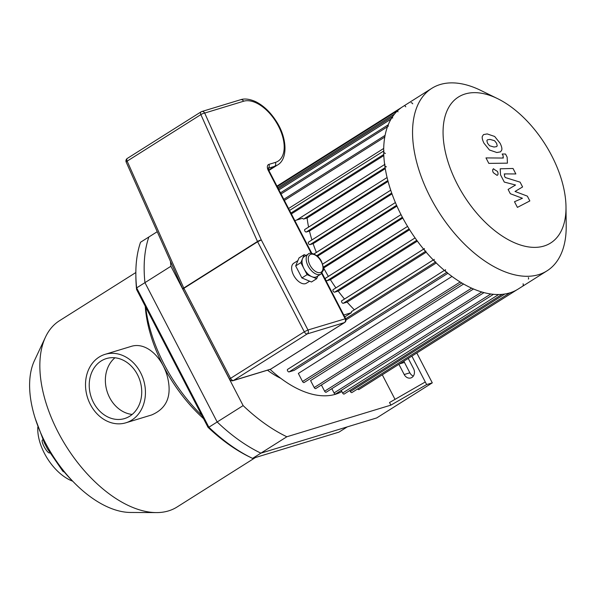 <?xml version="1.0" encoding="UTF-8"?>
<svg xmlns="http://www.w3.org/2000/svg" width="596" height="596" viewBox="0 0 596 596"><rect width="100%" height="100%" fill="white"/><g stroke="black" fill="none" stroke-linecap="round" stroke-linejoin="round"><path stroke-width="0.89" d="M135.851 274.644L135.881 277.222A143.033 79.633 57.7 0 0 136.573 289.485L136.64 287.89A145.99 81.279 -122.3 0 1 135.851 274.644A145.99 81.279 -122.3 0 1 140.544 242.244L148.851 236.999A145.99 81.279 57.7 0 0 144.947 282.646L136.64 287.89L208.868 427.228L208.004 427.28A143.033 79.633 57.7 0 0 249.202 456.752L251.519 457.884A145.99 81.279 -122.3 0 1 208.868 427.228L217.175 421.983A145.99 81.279 57.7 0 0 260.892 453.154L347.267 426.885L338.96 432.13L252.585 458.398A145.99 81.279 -122.3 0 1 251.519 457.884M136.573 289.485L208.004 427.28M157.232 231.702L148.851 236.999A145.99 81.279 57.7 0 0 144.947 282.646L217.175 421.983A145.99 81.279 57.7 0 0 260.892 453.154L252.585 458.398M42.89 439.766L42.428 440.019A7.39 1.788 60.8 0 0 44.477 447.35A7.39 1.788 60.8 0 0 49.647 452.923L49.773 452.856M44.365 442.88L47.471 448.84L62.774 471.145A54.996 10.907 -40.1 0 0 64.249 471.987A85.049 47.352 57.7 0 0 72.287 480.756M90.346 404.431A35.775 29.375 73.1 0 1 105.067 354.344A35.775 29.375 73.1 0 1 143.576 380.024A35.775 29.375 73.1 0 1 125.883 422.795A35.775 29.375 73.1 0 1 90.346 404.431M105.067 354.344L130.762 346.522C145.431 341.508 161.173 356.08 166.947 374.973C172.497 394.954 167.372 408.282 151.585 414.98L125.883 422.795M132.163 414.443A31.342 25.732 73.1 0 1 109.604 397.554A31.342 25.732 73.1 0 1 114.931 357.786M93.46 402.464A31.342 25.732 73.1 0 1 106.356 358.583A31.342 25.732 73.1 0 1 140.097 381.082A31.342 25.732 73.1 0 1 124.594 418.556A31.342 25.732 73.1 0 1 93.46 402.464M135.843 272.528L59.458 320.745A110.141 61.321 57.7 0 0 45.482 337.105L34.486 360.52A95.353 53.089 57.7 0 0 52.59 455.329A95.353 53.089 57.7 0 0 130.397 512.456L156.271 512.597A110.141 61.321 57.7 0 0 177.042 507.017L255.438 457.527M45.482 337.105A110.141 61.321 57.7 0 0 66.402 446.613A110.141 61.321 57.7 0 0 156.271 512.597M145.245 306.21A110.141 61.321 57.7 0 0 203.519 418.623M145.707 307.096A115.684 64.405 57.7 0 0 201.917 415.539M37.824 427.049A40.141 22.35 57.7 0 0 72.682 481.173M408.245 358.405L413.55 368.633A6.653 5.461 73.1 0 1 410.815 377.953A6.653 5.461 73.1 0 1 404.207 374.534L398.903 364.305M403.932 361.131A6.653 5.461 -106.9 0 0 404.453 362.398L409.854 372.82A6.653 5.461 -106.9 0 0 413.333 376.083M416.813 353.003L432.286 382.856L426.639 384.569L425.283 381.969L389.523 402.523L390.879 405.131L286.855 436.764A145.99 81.279 -122.3 0 1 243.131 405.6L170.91 266.263A145.99 81.279 -122.3 0 1 170.471 261.376M426.639 384.569L390.879 405.131M382.289 374.795L395.021 399.365M425.283 381.969L411.881 356.11M286.855 436.764L260.892 453.154L376.732 417.923L432.286 382.856M170.91 266.263L144.947 282.646L217.175 421.983L243.131 405.6M523.057 285.283A1.475 0.82 57.7 0 0 523.072 283.785M528.361 279.062A1.475 0.82 57.7 0 0 528.376 277.565M412.737 103.823A1.475 0.82 57.7 0 0 411.136 102.817M405.757 106.818A1.475 0.82 57.7 0 0 404.163 105.812M397.994 110.357A1.475 0.82 57.7 0 0 397.972 111.854M392.69 116.578A1.475 0.82 57.7 0 0 392.675 118.075M388.383 124.72A1.475 0.82 57.7 0 0 388.361 126.21M383.98 150.833A1.475 0.82 57.7 0 0 384.018 152.427A1.475 0.82 57.7 0 0 385.441 153.388M385.001 164.28A1.475 0.82 57.7 0 0 385.038 165.874A1.475 0.82 57.7 0 0 386.469 166.828M424.456 248.562A1.475 0.82 57.7 0 0 424.494 250.156A1.475 0.82 57.7 0 0 425.924 251.117M434.275 259.334A1.475 0.82 57.7 0 0 434.313 260.929A1.475 0.82 57.7 0 0 435.736 261.89M445.57 269.653A1.475 0.82 57.7 0 0 445.607 271.247A1.475 0.82 57.7 0 0 447.037 272.208M385.143 167.67L303.804 219.008A1.475 0.82 57.7 0 1 302.515 218.27L294.342 220.758M433.27 259.99L351.729 311.462A1.475 0.82 57.7 0 0 351.61 311.514A1.475 0.82 57.7 0 0 351.454 312.676L344.756 316.901M351.454 312.676L343.281 315.165M423.592 249.135L341.91 300.689A1.475 0.82 57.7 0 0 341.799 300.742A1.475 0.82 57.7 0 0 341.836 302.336A1.475 0.82 57.7 0 0 343.259 303.297L347.133 302.12A100.53 55.972 57.7 0 0 354.337 309.793M333.171 289.611L415.062 237.916L333.283 289.559A1.475 0.82 57.7 0 0 333.171 289.611A1.475 0.82 57.7 0 0 333.209 291.206A1.475 0.82 57.7 0 0 334.639 292.167L338.215 291.079A100.53 55.972 57.7 0 0 344.495 299.043M407.575 226.428L325.699 278.116A1.475 0.82 57.7 0 0 325.58 278.168A1.475 0.82 57.7 0 0 325.617 279.762A1.475 0.82 57.7 0 0 327.048 280.716L330.422 279.695A100.53 55.972 57.7 0 0 335.898 287.89M323.427 268.066L323.658 267.991A100.53 55.972 57.7 0 0 328.389 276.395M317.318 256.168L317.884 255.997A100.53 55.972 57.7 0 0 318.428 257.241M308.534 242.088L390.738 190.191L308.646 242.036A1.475 0.82 57.7 0 0 308.534 242.088A1.475 0.82 57.7 0 0 308.572 243.682A1.475 0.82 57.7 0 0 310.002 244.636L313.123 243.69A100.53 55.972 57.7 0 0 316.387 252.428M304.847 229.453L387.109 177.519L304.958 229.4A1.475 0.82 57.7 0 0 304.847 229.453A1.475 0.82 57.7 0 0 304.876 231.047A1.475 0.82 57.7 0 0 306.307 232.008L309.466 231.047A100.53 55.972 57.7 0 0 311.917 239.95M303.804 219.008L307.089 218.009A100.53 55.972 57.7 0 0 308.586 227.091M388.1 181.407L309.466 231.047M392.019 193.886L313.123 243.69M396.943 206.089L317.884 255.997M402.807 218.032L323.658 267.991M409.601 229.706L330.422 279.695M417.364 241.112L338.215 291.079M426.185 252.22L347.133 302.12M383.839 155.556L291.377 213.927M383.735 148.434L288.568 208.511M270.107 369.401A100.53 55.972 57.7 0 0 341.858 391.565M471.615 288.173L314.196 387.549L310.59 380.598L463.554 284.039M460.149 282.005L302.537 381.5L298.35 373.424L451.969 276.455M447.879 273.311L294.089 370.392L289.082 371.911A1.475 0.82 -122.3 0 1 287.659 370.95A1.475 0.82 -122.3 0 1 287.622 369.356A1.475 0.82 -122.3 0 1 287.734 369.311L444.378 270.428M436.242 262.978L345.993 319.948M385.299 168.638L307.089 218.009M516.874 289.835L358.934 389.531A1.475 0.82 -122.3 0 1 357.622 388.957M302.537 381.5A1.475 0.82 57.7 0 0 304.131 382.505L461.773 282.996M314.196 387.549A1.475 0.82 57.7 0 0 315.791 388.547L473.492 289M321.408 385.009L324.619 391.207A1.475 0.82 57.7 0 0 326.213 392.213L483.974 292.629M331.83 388.667L334.051 392.943A1.475 0.82 57.7 0 0 335.645 393.949L493.451 294.335M341.262 390.402L342.611 393.01A1.475 0.82 57.7 0 0 344.205 394.016L502.055 294.372M509.856 292.86L351.96 392.533A1.475 0.82 -122.3 0 1 350.366 391.527L349.822 390.469M267.492 370.198A75.543 42.063 57.7 0 0 280.768 378.326M497.593 98.645L480.696 90.376A107.921 60.084 57.7 0 0 440.124 84.543A107.921 60.084 57.7 0 0 431.787 88.342L402.918 106.565A107.921 60.084 57.7 0 0 409.713 229.892A107.921 60.084 57.7 0 0 518.133 289.082L547.001 270.852A107.921 60.084 57.7 0 0 566.2 225.824L565.999 207.013A86.338 48.067 57.7 0 0 497.593 98.645A86.338 48.067 57.7 0 0 465.133 93.982A86.338 48.067 57.7 0 0 478.864 215.581A86.338 48.067 57.7 0 0 565.999 207.013M431.787 88.342A107.921 60.084 57.7 0 0 438.582 211.669A107.921 60.084 57.7 0 0 547.001 270.852M527.356 196.136L515.033 191.465L522.588 186.95L520.107 182.153L505.266 177.534L504.38 175.827L504.797 173.898L515.86 173.95L513.022 168.467L500.223 168.795L500.521 174.814L504.29 182.078L515.555 185.006L508.105 189.439L510.332 193.722L522.431 198.267L514.482 201.731L517.41 207.386L529.837 200.927L527.356 196.136M504.186 174.025L504.797 173.898M486.872 140.641L487.506 143.204L489.517 145.737L494.002 147.033L496.639 146.623L497.206 145.804L496.595 143.278L494.561 140.701L490.046 139.404L487.439 139.807L486.872 140.641M489.413 149.976L496.84 152.516L500.543 151.853L501.72 150.08C502.204 148.776 501.683 146.519 500.148 143.308L494.665 136.462L487.208 133.929L483.535 134.584L482.35 136.365C481.881 137.683 482.41 139.956 483.952 143.174L489.413 149.976M488.824 163.386L507.434 163.155L507.144 157.15L505.527 154.036L502.182 154.006L503.277 156.115L502.853 158.044L485.986 157.91L488.824 163.386M503.464 157.91L502.853 158.044M493.644 168.728C492.482 169.301 492.37 170.612 493.302 172.676L497.086 175.373C498.249 174.799 498.36 173.488 497.429 171.424L493.346 168.862M320.909 274.063L316.752 276.686A11.823 6.586 -122.3 0 1 311.887 276.686A11.823 6.586 -122.3 0 1 303.982 268.647A11.823 6.586 -122.3 0 1 302.537 258.642A11.823 6.586 -122.3 0 1 304.124 256.682L308.281 254.06A11.823 6.586 57.7 0 0 309.026 267.574A11.823 6.586 57.7 0 0 320.909 274.063L323.263 270.383C324.068 270.055 323.494 267.15 321.557 261.666C318.212 254.112 309.458 251.817 308.281 254.06M317.802 276.022L316.677 278.712L307.096 274.659L300.861 262.635L304.206 254.656L306.083 255.453M316.677 278.712L311.485 281.99L301.904 277.937L295.676 265.913L299.013 257.934L304.206 254.656M301.904 277.937L307.096 274.659M295.676 265.913L300.861 262.635M309.607 281.2L306.366 283.242A11.823 6.586 -122.3 0 1 294.484 276.753A11.823 6.586 -122.3 0 1 293.739 263.238L297.888 260.623M126.188 162.119A2.958 0.618 -24 0 1 127.149 161.136A2.958 1.646 -122.3 0 1 127.313 158.417A2.958 2.958 0 0 0 126.188 162.119L182.801 289.015A2.958 0.618 156 0 0 182.89 289.09M321.669 273.467L345.114 318.704A2.958 2.429 73.1 0 1 344.384 322.615A2.958 1.646 57.7 0 0 344.615 322.51A2.958 2.958 0 0 0 345.665 318.651L307.983 329.998L304.288 331.793A2.958 1.646 57.7 0 0 307.253 333.909A2.958 2.429 -106.9 0 0 307.983 329.998L261.309 239.957A2.958 0.618 156 0 0 257.487 241.492A2.958 1.646 57.7 0 0 257.621 241.76L261.309 239.957L204.696 113.061A2.958 2.429 -106.9 0 0 201.761 111.541A2.958 2.429 -106.9 0 0 201.269 111.765A2.958 1.646 57.7 0 0 201.038 111.869A2.958 1.646 57.7 0 0 200.874 114.596A2.958 0.618 -24 0 1 204.696 113.061L243.6 101.231A34.739 19.34 -122.3 0 1 278.429 126.061A34.739 19.34 -122.3 0 1 275.322 162.432L268.863 164.392A2.958 2.429 73.1 0 1 268.237 168.243M183.762 288.032A2.958 0.618 156 0 0 182.801 289.015A2.958 2.958 0 0 0 182.875 289.172L183.888 288.3A2.958 1.646 -122.3 0 1 183.762 288.032L127.149 161.136L200.874 114.596L257.487 241.492L183.762 288.032M399.566 363.888L404.453 362.398M404.207 374.534L409.854 372.82M387.862 180.521L306.307 232.008M391.721 193.052L310.002 244.636M313.95 253.97L395.401 202.551L313.973 253.978M396.586 205.285L316.744 255.684M322.615 264.117L401.019 214.62L322.622 264.132M402.382 217.242L323.345 267.135M409.102 228.916L327.048 280.716M416.775 240.315L334.639 292.167M425.484 251.393L343.259 303.297M384.807 137.043L284.389 200.435M387.489 126.762L281.029 193.968M391.05 119.096L278.913 189.886M394.559 114.007L277.796 187.718M481.762 292.003L324.619 391.207M490.769 294.014L334.051 392.943M498.584 294.551L342.611 393.01M504.827 294.022L350.366 391.527M446.739 272.394L289.082 371.911M435.371 262.121L345.695 318.726M289.567 210.433L383.712 151.004L289.574 210.448M383.787 154.431L290.923 213.055M296.637 220.058L384.673 164.489L296.696 220.043M321.281 261.689A10.348 5.759 -122.3 0 1 316.901 272.163A10.348 5.759 -122.3 0 1 308.713 256.369A10.348 5.759 -122.3 0 1 321.281 261.689M267.909 168.415L268.267 168.027L268.885 170.538L268.334 170.583L311.216 253.315M268.863 164.392A5.915 3.293 57.7 0 0 268.334 170.583M230.563 378.341L229.549 379.212A2.958 2.958 0 0 0 233.036 380.68A2.958 2.429 -106.9 0 0 233.528 380.449A2.958 1.646 -122.3 0 1 230.563 378.341L183.888 288.3L257.621 241.76L304.288 331.793L230.563 378.341M270.659 369.162A2.958 2.429 73.1 0 1 270.167 369.386A2.958 2.958 0 0 0 270.882 369.058A2.958 1.646 -122.3 0 1 270.659 369.162L233.528 380.449L307.253 333.909L344.384 322.615L270.659 369.162M271.076 368.894A2.958 1.646 -122.3 0 1 270.882 369.058L344.615 322.51M268.237 168.281L274.6 166.344A2.958 2.429 -106.9 0 0 275.322 162.432M127.313 158.417L201.038 111.869A2.958 2.958 0 0 1 201.761 111.541L240.665 99.711A2.958 2.429 73.1 0 1 243.6 101.231M268.669 170.084L274.6 166.344A37.697 20.987 57.7 0 0 277.505 165.018C288.062 159.154 287.287 137.736 276.112 121.025C270.346 112.115 263.596 105.693 255.87 101.752C247.347 97.886 242.393 99.078 240.665 99.711M44.432 443.014L35.335 418.75M325.58 278.168L407.567 226.413M341.799 300.742L423.577 249.121M283.808 199.317L385.12 135.367M280.448 192.851L388.249 124.802M278.332 188.768L392.608 116.63M277.215 186.6L397.957 110.379M276.961 186.108L401.697 107.369M287.622 369.356L444.363 270.413M351.61 311.514L433.255 259.975M268.885 170.538L311.82 253.36M322.034 273.072L345.665 318.651M233.036 380.68L270.167 369.386M182.875 289.172L229.549 379.212M268.856 170.478L277.505 165.018"/></g></svg>
